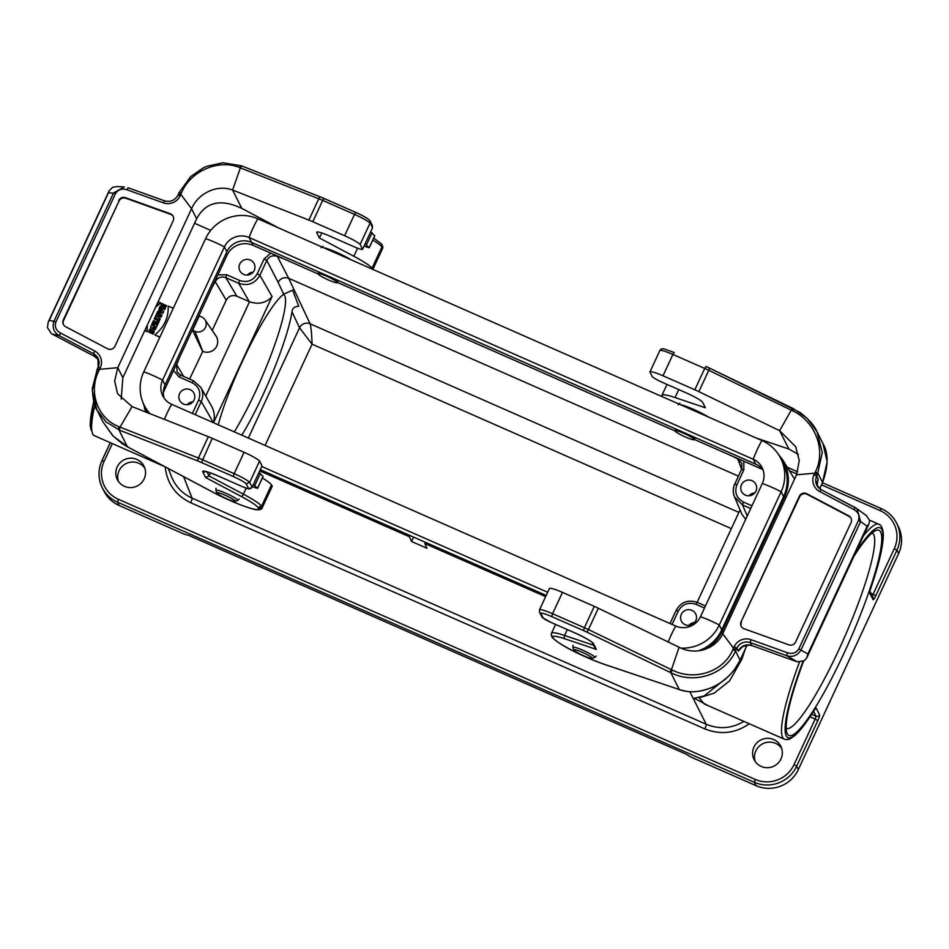 <?xml version="1.0" encoding="UTF-8"?>
<svg xmlns="http://www.w3.org/2000/svg" width="949" height="949" viewBox="0 0 949 949"><rect width="100%" height="100%" fill="white"/><g stroke="black" fill="none" stroke-linecap="round" stroke-linejoin="round"><path stroke-width="1.42" d="M283.419 294.415A88.043 13.761 -66.3 0 1 283.893 313.704A88.043 13.761 -66.3 0 1 234.296 431.878M241.781 435.176C262.849 401.071 287.167 341.403 292.031 311.853C292.185 308.378 294.415 306.503 298.721 306.242L292.636 290.133L283.704 294.19L278.128 282.327C280.596 278.176 284.119 276.835 288.698 278.306L738.441 476.137M248.353 438.07L299.54 327.808A8.007 7.794 154.8 0 1 310.121 323.799C311.023 326.753 311.675 333.55 312.079 344.19L299.54 327.808A8.007 7.782 154.2 0 1 310.121 323.799L738.88 512.401M853.863 556.422A112.053 17.509 -66.3 0 1 876.034 530.408A112.053 17.509 -66.3 0 1 844.136 652.936A112.053 17.509 -66.3 0 1 786.935 732.96A112.053 17.509 -66.3 0 1 803.566 661.145M802.996 661.429A114.722 17.924 113.7 0 0 814.788 709.259A5.338 0.83 -66.3 0 1 816.128 708.013L819.556 714.858A5.338 0.83 -66.3 0 1 817.813 720.611L796.65 766.223L798.334 769.58L898.608 553.54L896.924 550.183L875.761 595.794A5.338 0.83 -66.3 0 1 873.044 599.638L869.604 592.793A2.669 2.61 -26.7 0 0 869.581 590.539L869.818 591.464L870.269 589.792A2.669 1.234 19 0 0 870.304 589.566M283.704 294.19C267.12 306.207 230.951 378.331 218.211 424.808M745.143 649.365L741.857 659.282L729.496 680.979L714.099 693.173L699.14 697.823L704.288 703.98L784.349 739.188A117.391 18.339 -66.3 0 1 799.402 662.248M157.937 316.705L161.128 317.061A117.391 18.339 -66.3 0 1 162.03 315.139L157.119 312.755A118.993 18.589 113.7 0 0 156.502 314.036L157.902 314.878M158.02 317.002L157.795 316.42L160.986 316.776A118.993 18.589 -66.3 0 1 161.888 314.854M156.502 314.036L158.246 314.807L156.075 314.949A118.993 18.589 113.7 0 0 155.339 316.539L157.878 316.717M144.711 330.655L147.166 331.735L147.285 325.104M155.577 307.239L160.535 302.933L158.163 301.663M157.38 321.533L158.685 322.328A117.391 18.339 -66.3 0 1 160.227 318.983L158.934 318.188A118.993 18.589 113.7 0 0 158.459 319.208L154.841 317.618A118.993 18.589 113.7 0 0 154.236 318.911L157.854 320.501A118.993 18.589 113.7 0 0 157.38 321.533L158.542 322.043A118.993 18.589 -66.3 0 1 160.084 318.686M154.236 318.911L157.771 320.691M153.916 330.133L154.248 331.77L153.121 334.178L151.935 333.431L152.742 330.679L150.666 330.252L150.203 331.082L151.65 331.723A118.993 18.589 113.7 0 0 151.069 333.052L148.756 332.031L148.863 331.071L149.989 329.006L152.089 328.591L153.774 329.837L154.106 331.486L152.979 333.882L151.935 333.431M152.896 330.976L151.484 330.252L150.405 331.165M151.65 331.723L151.793 332.008A117.391 18.339 113.7 0 0 151.211 333.336L148.756 332.031M159.8 337.298L154.853 334.89C164.165 327.227 168.614 317.63 168.222 306.088L173.264 308.306M158.886 309.03L159.551 309.623A118.993 18.589 113.7 0 0 158.839 311.106L157.937 311.011A118.993 18.589 113.7 0 0 157.332 312.292L162.991 313.123A117.391 18.339 -66.3 0 1 163.679 311.699L159.503 307.749A118.993 18.589 113.7 0 0 158.886 309.03L159.491 309.73M150.511 327.108L155.434 329.493A117.391 18.339 -66.3 0 1 156.004 328.235L153.252 326.8L156.407 326.717A118.993 18.589 -66.3 0 1 157.178 325.033L152.398 322.921A118.993 18.589 113.7 0 0 151.828 324.178L154.497 325.353L151.259 325.436A118.993 18.589 113.7 0 0 150.511 327.108L155.292 329.208A118.993 18.589 -66.3 0 1 155.85 327.951M151.828 324.178L154.011 325.365M153.88 327.073L156.549 327.002A117.391 18.339 -66.3 0 1 157.32 325.317L157.178 325.033M152.848 321.936L157.771 324.333A117.391 18.339 -66.3 0 1 158.364 323.016L153.441 320.632A118.993 18.589 113.7 0 0 152.848 321.936L157.629 324.036A118.993 18.589 -66.3 0 1 158.222 322.731M163.608 307.464A117.391 18.339 -66.3 0 1 164.201 306.242L165.945 307.013A117.391 18.339 -66.3 0 1 166.561 305.744L161.638 303.36A118.993 18.589 113.7 0 0 161.022 304.617L162.896 305.448A118.993 18.589 113.7 0 0 162.22 306.859L160.334 306.029A118.993 18.589 113.7 0 0 159.717 307.298L164.497 309.398A118.993 18.589 -66.3 0 1 165.114 308.128L163.37 307.369A118.993 18.589 -66.3 0 1 164.058 305.958L165.79 306.717A118.993 18.589 -66.3 0 1 166.419 305.459M159.717 307.298L164.64 309.682A117.391 18.339 -66.3 0 1 165.256 308.413L165.114 308.128M161.022 304.617L162.813 305.637M259.694 470.894L409.399 536.743L411.534 541.488L426.979 548.273L424.832 543.528L545.616 596.66M409.968 535.509L409.399 536.743M425.413 542.294L424.832 543.528M705.653 649.116C713.09 644.786 718.642 638.748 722.308 631.038L784.716 496.6C790.161 483.919 789.485 471.665 782.688 459.838L777.86 453.563M142.314 400.858L146.36 412.257M753.957 747.077A14.935 14.638 153.3 0 1 780.813 746.305A14.935 14.638 153.3 0 1 774.028 766.092A14.935 14.638 153.3 0 1 753.957 747.077M117.166 466.967A14.935 14.638 153.3 0 1 144.023 466.196A14.935 14.638 153.3 0 1 137.237 485.983A14.935 14.638 153.3 0 1 117.166 466.967M144.841 468.189A14.935 14.638 -26.7 0 0 118.423 481.451M119.23 505.544L184.355 534.192L188.697 535.355L685.581 753.921L690.884 757.005L756.009 785.653L754.325 782.296L117.534 502.187L119.23 505.544A32.017 31.364 153.3 0 1 103.987 491.108L102.302 487.762A32.017 31.364 153.3 0 1 101.97 460.656L104.141 461.238A29.348 28.743 -26.7 0 0 118.411 499.304L755.202 779.414A29.348 28.743 -26.7 0 0 793.993 764.68L815.167 719.081L810.007 716.803M781.632 748.298A14.935 14.638 -26.7 0 0 755.214 761.561M870.98 593.315L873.104 594.252L894.278 548.641A29.348 28.743 -26.7 0 0 879.996 510.562L881.348 508.64A32.017 31.364 153.3 0 1 896.591 523.077L898.276 526.434A32.017 31.364 153.3 0 1 898.608 553.54M798.334 769.58A32.017 31.364 153.3 0 1 756.009 785.653M171.627 476.956C175.636 486.659 182.457 493.705 192.078 498.118L706.222 724.277C719.176 729.52 731.738 728.559 743.909 721.406M708.867 705.985L694.182 698.25L704.182 695.949L728.168 676.625M747.1 645.142L740.718 658.891A4.271 2.195 -162.3 0 1 741.857 659.282M694.3 439.66A10.676 1.352 24.9 0 1 684.051 436.398A10.676 1.352 24.9 0 1 674.941 430.68A10.676 1.352 24.9 0 1 683.66 433.254A10.676 1.352 24.9 0 1 694.3 439.66L694.763 438.687A10.676 1.352 -155.1 0 0 690.753 435.579M677.954 429.944A10.676 1.352 -155.1 0 0 675.403 429.707L674.941 430.68M694.407 439.458L743.874 461.214L743.814 469.897L736.922 484.749C734.265 492.341 736.436 498.118 743.411 502.057L751.952 505.817M762.64 469.518A19.739 19.336 -26.7 0 0 761.561 468.996L743.874 461.214M270.797 253.122L283.49 258.709L277.369 256.42C272.778 254.913 269.255 256.254 266.788 260.429L259.896 275.281C254.961 283.632 247.914 286.313 238.733 283.324L225.85 277.666C221.259 276.159 217.724 277.488 215.257 281.663L212.054 287.452L217.89 274.89L226.716 274.783L239.611 280.453C247.262 282.944 253.134 280.702 257.238 273.751L264.142 258.899L270.797 253.122L253.098 245.34A19.739 19.336 -26.7 0 0 227.001 255.245L226.099 253.454M283.49 258.709L317.974 273.881M337.322 282.636A10.676 1.352 24.9 0 1 327.073 279.362A10.676 1.352 24.9 0 1 317.962 273.644A10.676 1.352 24.9 0 1 326.67 276.218A10.676 1.352 24.9 0 1 337.322 282.636L337.773 281.663A10.676 1.352 -155.1 0 0 333.763 278.543M320.976 272.921A10.676 1.352 -155.1 0 0 318.413 272.671L317.962 273.644M337.417 282.422L674.964 430.905M163.738 388.876L164.379 390.158L179.337 357.939L176.704 364.724L177.048 371.961L180.512 375.08M212.054 287.452L179.337 357.939M217.89 274.89L227.001 255.245M164.379 390.158A19.739 19.336 -26.7 0 0 163.323 392.969M205.755 396.041L249.516 301.77L236.799 296.183C232.208 294.688 228.685 296.029 226.218 300.204L212.208 330.394M204.937 319.683A8.007 7.841 -26.7 0 0 201.639 316.942L199.278 315.898L192.588 330.311L194.96 331.343A8.007 7.841 -26.7 0 0 204.937 319.683L215.969 335.934A10.581 10.368 153.3 0 1 202.766 351.355L189.61 379.054M239.765 264.047A8.007 7.841 -26.7 0 0 250.524 274.225A8.007 7.841 -26.7 0 0 246.906 259.35A8.007 7.841 -26.7 0 0 239.765 264.047M741.477 484.737A8.007 7.841 -26.7 0 0 752.237 494.927A8.007 7.841 -26.7 0 0 748.619 480.052A8.007 7.841 -26.7 0 0 741.477 484.737M179.598 393.669A8.007 7.841 -26.7 0 0 190.358 403.859A8.007 7.841 -26.7 0 0 186.739 388.983A8.007 7.841 -26.7 0 0 179.598 393.669M192.398 413.456L198.638 400.015C201.283 392.423 199.112 386.646 192.137 382.708L179.254 377.038L173.501 370.513M681.311 614.359A8.007 7.841 -26.7 0 0 692.07 624.549A8.007 7.841 -26.7 0 0 688.452 609.673A8.007 7.841 -26.7 0 0 681.311 614.359M192.588 330.311L202.528 351.249M741.679 469.221L741.881 463.29L737.741 458.925L731.169 455.627M277.369 256.42L288.698 278.318L310.121 323.799M741.881 463.29L741.632 469.245L743.814 469.897M249.516 301.77C258.697 304.748 266.23 303.004 272.078 296.551L213.513 422.744C215.008 416.86 214.344 411.332 211.532 406.125L200.713 387.251L193.454 380.751L200.737 387.299C203.205 391.925 203.394 396.67 201.283 401.546L195.186 414.677M734.502 496.825L741.976 514.394L745.689 519.317M750.695 508.534L742.533 504.939L734.502 496.837M734.775 484.073L741.632 469.245L734.74 484.109C732.853 487.822 732.782 492.057 734.49 496.813C732.794 492.59 732.877 488.367 734.74 484.156L736.922 484.749M159.895 337.109L154.853 334.89M162.991 313.123L162.848 312.826A118.993 18.589 -66.3 0 1 163.525 311.414M157.332 312.292L162.848 312.826M147.166 331.735L147.059 325.602M155.968 306.385L160.393 302.636M144.794 330.466L147.024 331.45M155.339 316.539L157.795 316.42M159.112 315.187L160.12 315.626A118.993 18.589 113.7 0 0 159.99 315.934L158.969 315.483A118.993 18.589 -66.3 0 1 159.112 315.187L160.037 315.815M159.99 315.934L159.112 315.768A117.391 18.339 -66.3 0 1 159.254 315.471M159.776 311.189L161.449 311.355L160.227 310.24A118.993 18.589 113.7 0 0 159.776 311.189M160.132 316.219L159.112 315.768M161.259 311.331L160.381 310.537A117.391 18.339 113.7 0 0 160.049 311.213M411.534 541.488L413.586 537.098M786.163 728.334A106.715 16.679 113.7 0 0 786.223 728.358A106.715 16.679 113.7 0 0 838.833 649.851A106.715 16.679 113.7 0 0 872.167 532.994A106.715 16.679 113.7 0 0 872.107 532.97M192.944 401.807A8.007 7.841 -26.7 0 0 187.167 404.713M253.11 272.185A8.007 7.841 -26.7 0 0 247.333 275.08M694.656 622.497A8.007 7.841 -26.7 0 0 688.879 625.403M754.823 492.875A8.007 7.841 -26.7 0 0 749.046 495.781M148.234 412.993A39.49 38.684 -26.7 0 1 146.644 410.146L144.189 405.259A39.49 38.684 -26.7 0 1 143.774 371.83A21.341 2.705 24.9 0 1 162.587 380.11L165.043 384.986L226.882 251.758A18.672 18.292 153.3 0 1 251.568 242.386L755.689 464.144A18.672 18.292 -26.7 0 1 763.162 470.206M165.043 384.986A18.672 18.292 -26.7 0 0 164.201 398.26M698.5 650.8A39.49 38.684 -26.7 0 0 721.75 629.875L783.589 496.647A39.49 38.684 -26.7 0 0 783.174 463.219L780.719 458.331A39.49 38.684 -26.7 0 0 761.928 440.538L257.808 218.78A21.341 3.333 113.7 0 0 249.113 237.499L251.568 242.386M260.263 469.66L546.185 595.426M143.774 371.83L205.613 238.602A21.341 2.705 24.9 0 1 224.427 246.882L162.587 380.11A18.672 18.292 -26.7 0 0 171.674 404.333L675.795 626.091A18.672 18.292 -26.7 0 0 700.481 616.708L762.32 483.492A18.672 18.292 -26.7 0 0 753.233 459.257L249.113 237.499A18.672 18.292 153.3 0 0 224.427 246.882L226.882 251.758M680.86 648.072A39.49 38.684 -26.7 0 0 719.295 624.988L781.134 491.76A39.49 38.684 -26.7 0 0 780.719 458.331M261.734 466.493L547.656 592.271M144.189 405.259A39.49 38.684 -26.7 0 0 149.954 413.669M205.613 238.602A39.49 38.684 153.3 0 1 257.808 218.78M583.932 655.889A10.142 1.281 -155.1 0 0 592.069 658.44A10.142 1.281 -155.1 0 0 583.564 652.9A10.142 1.281 -155.1 0 0 573.825 649.982A10.142 1.281 -155.1 0 0 583.932 655.889M226.941 498.854A10.142 1.281 -155.1 0 0 235.079 501.416A10.142 1.281 -155.1 0 0 226.574 495.864A10.142 1.281 -155.1 0 0 216.847 492.946A10.142 1.281 -155.1 0 0 226.941 498.854M817.386 474.69L822.261 452.543L817.018 431.819L807.089 418.248L793.388 408.639L792.427 408.165L779.639 430.668L698.867 391.652A16.003 2.028 -155.1 0 0 694.822 389.778L663.007 375.792A16.003 2.028 -155.1 0 0 649.935 371.925L652.354 376.765A10.676 1.352 -155.1 0 0 662.616 382.483L686.732 393.1A16.003 2.028 24.9 0 1 702.651 402.34L705.38 407.773L675.036 397.56A37.355 4.721 -155.1 0 0 661.916 395.389A37.355 4.721 -155.1 0 0 661.856 395.662L662.402 396.753M799.651 496.802L741.122 621.714L799.366 496.232A5.338 5.231 -26.7 0 1 806.757 493.717L807.041 494.287A5.338 5.231 -26.7 0 0 799.651 496.802L799.366 496.232M741.335 626.506A5.338 5.231 153.3 0 1 741.406 622.271M851.111 518.368A5.338 5.231 -26.7 0 0 849.047 516.398L807.041 494.287M817.635 486.588A10.676 10.451 153.3 0 1 818.145 479.043L816.686 476.184L817.374 474.725L814.716 473.183L815.357 471.902C826.615 450.134 814.871 421.095 792.735 410.893L791.774 410.419M817.314 483.836L818.133 479.055M649.935 371.913L659.828 350.596A16.003 2.028 24.9 0 1 672.912 354.452L663.007 375.792M649.935 371.925L659.828 350.596C660.504 349.018 662.022 348.485 664.395 349.007L674.217 352.494L672.912 354.452L704.727 368.449L706.08 366.528A13.345 1.684 -155.1 0 1 709.449 368.082L708.773 370.312L791.774 410.407M756.4 438.106L788.868 449.031L779.639 430.668L795.653 446.647L799.26 460.656L796.531 474.82L814.716 473.183L814.04 474.642A13.345 13.072 -26.7 0 0 819.699 491.546L853.851 509.53C858.276 512.033 859.818 515.651 858.465 520.408L798.821 648.902L800.98 650.029C797.397 655.605 792.629 657.479 786.674 655.676L797.457 661.904L751.691 645.486L750.244 642.603L786.674 655.676L787.385 652.722C792.237 654.312 796.045 653.031 798.821 648.902M798.453 454.464L788.868 449.031M817.03 431.831L822.985 443.705L827.16 461.7L822.51 482.602M793.388 408.639L792.735 410.893M815.357 471.902L817.979 473.385L822.558 482.507L821.905 483.907M741.549 647.621L738.263 651.133A10.676 10.451 153.3 0 1 751.691 645.486M866.271 515.556L869.592 520.36L869.011 523.777L867.125 526.304L807.848 654.003L806.816 657.764L804.503 660.587L797.457 661.904M866.757 515.841L855.334 507.644L853.851 509.53M867.125 526.304L860.624 521.535L857.03 508.711L821.182 489.672L819.699 491.546M796.531 474.82L722.735 633.79L733.506 648.155L736.151 649.697L735.534 651.026L740.113 660.136C727.409 686.305 698.203 696.744 679.294 689.543L677.847 689.057M741.122 621.714A5.338 5.231 153.3 0 0 744.063 628.772L788.88 644.846A5.338 5.231 153.3 0 0 795.594 642.034L851.028 522.602A5.338 5.231 -26.7 0 0 848.762 515.829L806.757 493.717M562.472 592.378L552.567 613.706A16.003 2.028 -155.1 0 0 539.495 609.851L549.388 588.51A16.003 2.028 24.9 0 1 549.4 588.51A16.003 2.028 24.9 0 1 562.472 592.378L594.288 606.364A16.003 2.028 24.9 0 1 598.333 608.238L679.104 647.254L671.441 669.662L669.864 672.212L670.824 672.687C693.624 684.537 724.965 675.083 735.534 651.026L732.936 649.46L734.17 646.696A13.345 13.072 153.3 0 1 750.944 639.662L787.385 652.722M598.333 608.238L588.427 629.567L672.402 670.124L670.824 672.687L679.294 689.543A2.669 1.768 -71.6 0 0 679.591 689.686A2.669 1.768 -71.6 0 0 679.864 689.733M672.402 670.124C694.122 681.228 723.577 672.117 732.936 649.46M549.4 588.51L539.471 609.899L539.518 612.117L540.811 613.351A13.345 1.684 24.9 0 1 551.701 616.589L583.505 630.575A13.345 1.684 24.9 0 1 586.885 632.129L669.864 672.212M541.974 616.897L543.196 618.096L540.811 613.351M595.059 648.12L596.375 649.424L593.516 643.719A18.672 2.361 -155.1 0 0 574.94 632.936L550.823 622.319A8.007 1.008 24.9 0 1 543.196 618.096M551.191 634.679L552.721 637.064A34.686 4.389 24.9 0 1 564.963 638.843L596.375 649.424M552.437 637.633L553.386 638.38L552.721 637.064M604.062 664.217A2.669 1.744 -71.4 0 1 603.789 664.17L677.871 689.069L603.505 664.027A34.686 4.389 24.9 0 1 553.386 638.38M722.735 633.79C715.961 648.357 696.459 656.174 679.104 647.254M118.72 200.476A5.338 5.231 153.3 0 1 125.434 197.653L170.251 213.739A5.338 5.231 153.3 0 1 173.192 220.797L114.948 346.266A5.338 5.231 -26.7 0 1 107.569 348.793L65.552 326.67A5.338 5.231 -26.7 0 1 63.286 319.908L119.005 201.046A5.338 5.231 153.3 0 1 125.719 198.222L170.535 214.296A5.338 5.231 153.3 0 1 173.264 216.562M119.005 201.046L63.571 320.477A5.338 5.231 -26.7 0 0 63.488 324.7M95.019 356.634L51.424 333.657L47.45 327.583L48.233 322.031L49.265 320.311L53.915 321.414C52.041 327.737 53.879 332.53 59.431 335.78L93.571 353.752L95.019 356.634A10.676 10.451 153.3 0 1 98.601 359.742M259.599 461.036L249.694 482.377A16.003 2.028 -155.1 0 0 234.178 473.646L244.071 452.317A16.003 2.028 24.9 0 1 259.599 461.036L262.019 465.876L252.126 487.205L249.694 482.377L246.182 483.753L248.567 488.498L251.663 487.857M97.415 368.77L92.29 390.419L96.845 409.79L106.063 421.937L119.847 430.277A2.669 1.151 -68.6 0 1 120.037 427.109L132.053 406.611L208.329 436.682A16.003 2.028 24.9 0 1 212.268 438.331L244.071 452.317M272.209 486.137A37.355 4.721 24.9 0 1 272.149 486.398L262.244 507.727A37.355 4.721 -155.1 0 0 262.304 507.466L272.209 486.137L271.521 484.773L261.616 506.102A37.355 4.721 -155.1 0 0 243.395 494.192L209.017 475.935L210.417 472.91M262.375 477.988A37.355 4.721 24.9 0 1 271.521 484.773M344.617 235.732L354.511 214.403A16.003 2.028 24.9 0 1 370.039 223.122L360.134 244.451A16.003 2.028 -155.1 0 0 344.617 235.732L312.802 221.734A16.003 2.028 -155.1 0 0 308.864 220.097L232.588 190.025L241.817 208.4C220.785 198.46 205.731 201.923 196.633 218.78L122.848 377.749L121.223 399.161M129.064 447.667L113.322 436.291L102.824 421.688L96.869 409.826M248.567 488.498A8.007 1.008 24.9 0 1 242.078 486.517L217.95 475.9A18.672 2.361 -155.1 0 0 202.754 471.831L205.625 477.537L241.212 496.434A34.686 4.389 24.9 0 1 258.104 507.466L258.769 508.783A34.686 4.389 24.9 0 1 213.288 492.377A2.669 1.032 118 0 1 213.145 492.329L127.273 446.73A2.669 1.068 118.1 0 0 127.415 446.777L118.945 429.921A2.669 1.151 -68.6 0 1 119.135 426.753L198.424 458.011L208.329 436.682M97.474 368.651L98.103 367.216L97.427 368.734L99.598 369.315L98.957 370.596C87.723 392.423 98.293 419.138 119.135 426.753M205.625 477.537L209.017 475.935L206.941 471.819M258.104 507.466L261.616 506.102L262.304 507.466L258.769 508.783M213.288 492.377L128.815 447.525M102.824 421.688L112.801 435.769L122.409 443.824L127.273 446.73A2.669 1.068 118.1 0 1 127.154 446.647M116.893 186.526L112.54 187.356L109.135 190.808L108.53 192.623L115.493 193.596L55.849 322.091L53.915 321.414L113.56 192.92L124.295 186.965L116.893 186.526M52.124 334.048L59.431 335.78L60.463 332.98C56.038 330.477 54.496 326.847 55.849 322.091M132.053 406.611L117.581 393.728L114.651 381.035L117.783 367.69L99.598 369.315L100.274 367.868A13.345 13.072 -26.7 0 0 94.615 350.952L60.463 332.98M122.848 377.749L117.783 367.69L191.579 208.709L180.82 194.343L180.144 195.802A13.345 13.072 153.3 0 1 163.37 202.849L126.941 189.776L128.068 187.748L164.45 200.82M196.633 218.78L191.579 208.709C198.044 193.549 216.716 184.07 232.588 190.025L240.382 167.866A2.669 1.151 -68.6 0 1 242.268 166.146A2.669 1.151 -68.6 0 1 242.422 166.229L241.509 165.873A2.669 1.151 -68.6 0 0 241.354 165.79L222.932 162.777L206.846 166.277L203.442 167.783L190.666 176.609L179.254 192.374L178.649 193.774L180.808 194.343M241.817 208.4L278.603 227.926M372.815 240.073A37.355 4.721 24.9 0 1 381.961 246.859L372.055 268.187L372.601 269.279M372.055 268.187A37.355 4.721 -155.1 0 0 353.835 256.266L319.445 238.009L316.717 232.576A16.003 2.028 24.9 0 1 316.669 232.197A16.003 2.028 24.9 0 1 329.742 236.064L353.87 246.681A10.676 1.352 -155.1 0 0 362.565 249.29L372.459 227.962L372.388 225.684M360.134 244.451L362.565 249.29M372.815 269.374L382.637 248.211L382.566 245.957M319.445 238.009L321.794 232.968M308.864 220.097L318.769 198.768L239.468 167.522A2.669 1.151 -68.6 0 1 241.354 165.79L320.643 197.036A2.669 1.127 -68.5 0 1 320.774 197.119A13.345 1.684 -155.1 0 1 323.953 198.448M239.468 167.522C219.041 159.005 190.761 170.44 181.378 193.027L180.808 194.331M372.459 227.962L369.564 220.251C366.978 217.962 362.399 215.352 355.828 212.434L355.863 212.481A13.345 1.684 -155.1 0 1 368.758 219.705M372.874 269.397L382.577 248.484A37.355 4.721 24.9 0 0 382.637 248.211L381.545 244.035M128.02 187.748L164.509 200.808L163.37 202.849M252.422 486.564A37.355 4.721 -155.1 0 0 255.471 487.798L257.487 488.249L253.419 484.429M262.98 476.422L258.982 472.424M364.096 245.969A37.355 4.721 -155.1 0 0 367.144 247.203L369.161 247.653L365.092 243.834M374.653 235.827L370.668 231.829M299.54 327.808L292.031 311.853M855.69 552.484A114.722 17.924 113.7 0 1 870.162 589.981A5.338 0.83 113.7 0 0 869.604 592.793M278.128 282.327L266.788 260.429L264.142 258.899M257.238 273.751L259.896 275.281L272.078 296.551M213.395 422.685L201.283 401.546L198.638 400.015M863.353 535.983A117.391 18.339 -66.3 0 1 878.869 524.287L869.557 520.194M94.9 405.247A117.391 18.339 113.7 0 0 94.485 435.733L164.806 466.671M102.006 460.55L110.298 442.697M91.899 431.214A114.722 17.924 -66.3 0 1 93.749 401.593M722.308 631.038L723.197 632.793M785.689 498.178L784.716 496.6M749.33 723.79C735.285 733.387 720.457 735.084 704.822 728.879L190.666 502.709C175.565 495.402 167.071 483.456 165.185 466.872M112.326 443.586L104.141 461.238M183.584 476.635L192.078 498.118A4.271 0.664 -66.3 0 1 190.666 502.709M704.822 728.879A4.271 0.664 -66.3 0 0 706.222 724.277L689.804 691.643M879.996 510.562L821.514 484.844M796.875 474.002L789.366 470.704M787.243 467.252L797.67 471.843L787.219 467.216M894.278 548.641L896.924 550.183A32.017 31.364 153.3 0 0 896.591 523.077C893.199 516.493 888.11 511.677 881.313 508.605L822.498 482.733L881.253 508.605M811.668 714.277L816.033 716.198L813.578 711.299M793.993 764.68L796.65 766.223A32.017 31.364 153.3 0 1 754.325 782.296L755.202 779.414M118.411 499.304L117.534 502.187A32.017 31.364 153.3 0 1 102.302 487.762C98.044 478.806 97.937 469.755 101.958 460.585L110.274 442.685M875.761 595.794L873.104 594.252L872.238 595.818M869.877 591.12L873.021 597.372A2.669 2.61 153.3 0 1 873.044 599.638M870.162 589.981A2.669 1.234 19 0 0 870.269 589.792C878.893 564.631 883.234 546.268 883.294 534.69C882.926 525.212 878.833 524.085 878.869 524.287M814.788 709.259A2.669 1.791 31.9 0 1 814.645 709.615A2.669 1.791 31.9 0 1 814.396 709.899M816.128 708.013A2.669 2.61 153.3 0 1 814.835 709.318M819.556 714.858A2.669 2.61 153.3 0 1 816.033 716.198L815.167 719.081L817.813 720.611M761.561 468.996L760.825 467.537M251.627 242.41L253.098 245.34M731.347 528.617L312.079 344.19L265.091 445.425M670.041 623.552L676.127 610.361L678.31 611.014L672.07 624.454M704.49 608.084L695.937 604.311C688.286 601.832 682.414 604.062 678.31 611.014M695.937 604.311L697.254 602.354L705.463 605.984L697.301 602.401C688.084 599.353 681.038 602.022 676.127 610.373L670.018 623.54M743.411 502.057L742.533 504.939L747.243 515.983M176.704 364.724L183.632 376.421M226.218 300.204L215.257 281.663M179.254 377.038L180.571 375.08L193.394 380.739M226.716 274.783L225.85 277.666L236.799 296.183M249.243 301.652L238.733 283.324L239.611 280.453M741.62 469.281L737.741 458.925M202.766 351.355L194.96 331.343M192.137 382.708L193.454 380.751L180.571 375.08L177.048 371.972M761.928 440.538A21.341 3.333 113.7 0 0 753.233 459.257L755.689 464.144M783.589 496.647L781.134 491.76A21.341 2.705 -155.1 0 0 762.32 483.492M721.75 629.875L719.295 624.988A21.341 2.705 -155.1 0 0 700.481 616.708M668.191 641.975A21.341 3.333 -66.3 0 1 675.795 626.091M164.402 419.375A21.341 3.333 -66.3 0 1 171.674 404.333M592.069 658.44L594.548 657.562A12.029 1.518 -155.1 0 0 584.454 650.99A12.029 1.518 -155.1 0 0 572.911 647.515L573.825 649.982M235.079 501.416L237.558 500.526A12.029 1.518 -155.1 0 0 227.463 493.954A12.029 1.518 -155.1 0 0 215.921 490.491L216.847 492.946M323.348 247.618A18.672 2.361 24.9 0 1 336.409 252.256A18.672 2.361 24.9 0 1 350.893 259.729M680.338 404.642A18.672 2.361 24.9 0 1 693.399 409.292A18.672 2.361 24.9 0 1 707.883 416.753M792.427 408.165L709.52 368.117L800.031 412.459C808.856 419.256 814.515 425.721 817.018 431.819M705.973 366.492L709.496 368.082M855.286 507.644L821.217 489.708L816.804 485.212A10.676 10.451 153.3 0 1 816.686 476.184L814.04 474.642M821.134 489.66A10.676 10.451 153.3 0 1 816.804 485.212M694.822 389.778L704.727 368.449A16.003 2.028 24.9 0 1 708.773 370.312L698.867 391.652M675.036 397.56L678.737 389.576M821.953 483.8L819.687 488.699M747.065 645.154L740.113 660.196L734.597 669.377C725.143 681.382 715.997 685.854 711.501 687.705C693.458 694.122 687.408 691.631 679.567 689.674L678.144 689.199M738.275 651.109L736.827 648.238L736.151 649.697M858.465 520.408L860.624 521.535L800.98 650.029L807.848 654.003M734.17 646.696L736.827 648.238A10.676 10.451 153.3 0 1 750.244 642.603L750.944 639.662M583.505 630.575L584.382 627.704L552.567 613.706L551.701 616.589M586.885 632.129L588.427 629.567A16.003 2.028 -155.1 0 0 584.382 627.704L594.288 606.364M593.611 645.249L564.596 635.474A37.355 4.721 -155.1 0 0 551.476 633.315L555.592 624.442M564.963 638.843A2.669 1.744 108.6 0 1 564.596 635.474L567.324 629.602M592.247 642.509L592.318 642.651A2.669 2.61 -26.7 0 0 593.516 643.719M552.448 637.681C561.547 646.684 586.66 658.001 603.778 664.158A2.669 1.744 -71.4 0 1 603.505 664.027M740.066 660.231L740.718 658.891M119.847 430.277L198.211 461.167A13.345 1.684 24.9 0 1 201.485 462.531L233.3 476.528A13.345 1.684 24.9 0 1 246.182 483.753M355.768 212.434L324.012 198.448L322.696 200.405L354.511 214.403L355.828 212.434L320.643 197.036A2.669 1.127 -68.5 0 0 318.769 198.768A16.003 2.028 24.9 0 1 322.696 200.405L312.802 221.734M320.489 197.001L242.422 166.229M94.615 350.952L93.571 353.752A10.676 10.451 153.3 0 1 98.162 367.168M212.268 438.331L201.485 462.531M233.3 476.528L234.178 473.646L202.362 459.66A16.003 2.028 -155.1 0 0 198.424 458.011A2.669 1.127 -68.5 0 0 198.211 461.167M246.194 488.154L243.395 494.192A2.669 1.032 -62 0 1 241.212 496.434M96.81 370.063L98.957 370.596M242.078 486.517L218.056 475.947M202.754 471.831A2.669 2.61 -26.7 0 0 205.494 471.475M262.244 507.727C262.007 509.174 260.263 509.838 257.001 509.743C252.493 509.898 229.67 501.297 213.157 492.341A2.669 1.032 118 0 1 213.039 492.246M178.021 195.126L178.649 193.762M49.265 320.311L108.53 192.623M97.996 358.248L98.103 367.216L100.274 367.868M126.941 189.776C122.089 188.199 118.269 189.468 115.493 193.596M357.583 248.187L353.835 256.266M181.378 193.027L179.254 192.374L177.973 195.221M180.144 195.802L177.961 195.162C174.901 200.476 170.417 202.362 164.509 200.808M257.487 488.249L263.063 476.244M254.842 485.33L260.417 473.326M369.161 247.653L374.736 235.66M366.516 244.747L372.091 232.742M194.557 223.264L210.737 230.393M794.538 479.103L782.664 459.802M144.355 407.951L145.992 412.115M168.293 468.521L171.615 476.92M93.714 401.439L90.072 425.354L92.931 434.713L94.485 435.733M784.349 739.188C786.745 739.793 788.785 739.615 790.446 738.654L794.942 735.475C800.41 730.54 806.97 721.916 814.645 709.615L814.847 709.164M740.054 509.874L697.147 602.307M596.209 656.056L594.548 657.562M572.982 645.273L572.911 647.515M239.219 499.032L237.558 500.526M215.992 488.249L215.921 490.491M321.153 247.748L322.909 246.182M678.144 404.784L679.899 403.206M817.172 483.943L817.801 486.801M667.005 384.416L661.916 395.389M822.985 443.705C828.596 453.1 828.453 466.054 822.569 482.567L819.711 488.723M806.828 657.764L868.952 523.919M752.272 645.688L748.88 645.083C742.877 646.376 740.256 647.408 741.015 648.179L741.845 646.85M539.53 612.129L541.938 616.909M592.318 642.651C590.231 640.575 584.442 637.348 574.987 632.971L550.859 622.366L542.472 617.633M592.295 642.615L595.047 648.096M551.167 634.62L551.476 633.315M551.452 635.854L552.116 637.182M98.708 360.098L94.485 356.349M97.415 368.687L92.302 388.521C93.014 399.992 94.532 407.074 96.845 409.79M251.699 487.845C248.152 488.925 252.137 490.242 242.114 486.552M217.997 475.947C203.964 470.111 204.249 471.546 204.652 471.38L205.02 471.285M108.981 191.152L48.269 321.948M370.015 220.892L372.423 225.672M381.617 244.118L373.752 238.057M381.937 244.605L382.601 245.945M382.577 248.484L382.886 247.167M257.547 488.379L263.122 476.386M369.22 247.796L374.796 235.791"/></g></svg>
